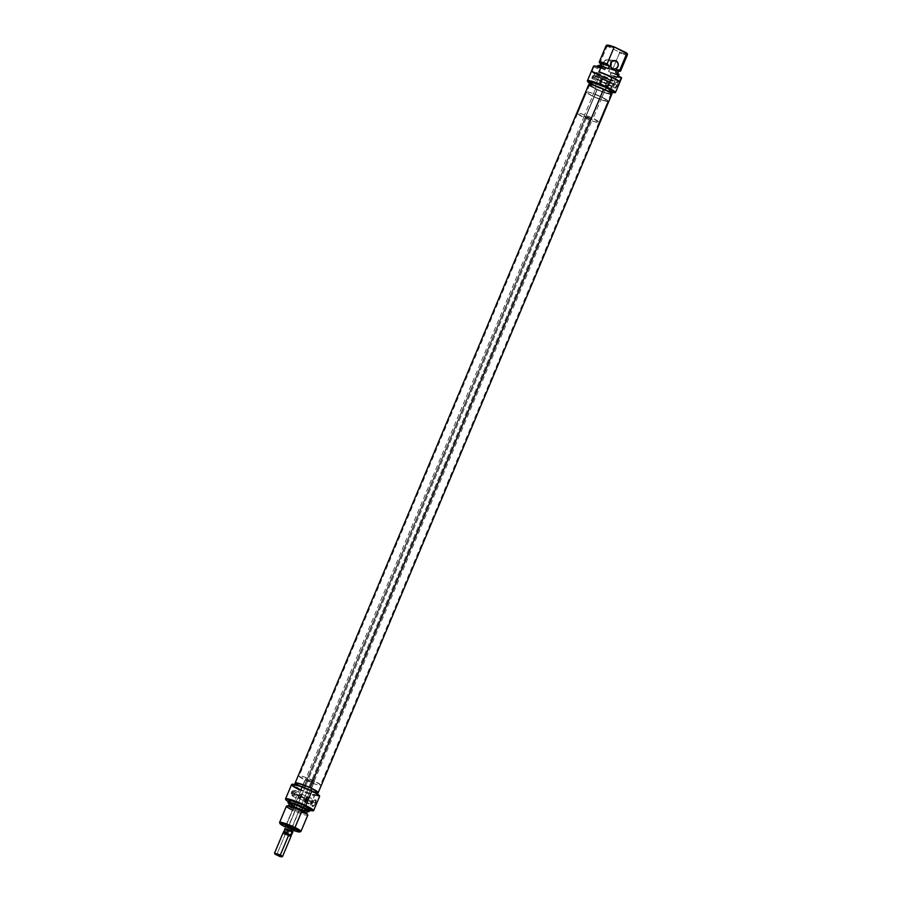 <?xml version="1.0" encoding="UTF-8"?>
<svg xmlns="http://www.w3.org/2000/svg" width="902" height="902" viewBox="0 0 902 902"><rect width="100%" height="100%" fill="white"/><g stroke="black" fill="none" stroke-linecap="round" stroke-linejoin="round"><path stroke-width="0.68" stroke-dasharray="4.51 3.38" d="M593.527 66.229A15.21 1.894 -157.2 0 0 593.674 66.692L592.174 71.078A14.928 1.86 -157.2 0 0 599.672 75.655L599.447 75.903A15.21 1.894 -157.2 0 0 612.447 81.225L614.341 76.715A15.21 1.894 -157.2 0 0 616.303 77.335L610.35 92.218A14.928 1.86 22.8 0 1 595.219 86.254L595.207 85.972A15.21 1.894 -157.2 0 0 610.169 91.914A15.21 1.894 22.8 0 1 595.207 85.972L595.219 86.254A14.928 1.86 22.8 0 1 589.558 83.164M587.574 81.439L587.416 81.067A15.21 1.894 -157.2 0 0 595.207 85.972L599.447 75.903A15.21 1.894 22.8 0 1 595.016 73.569M592.129 76.986A1.59 0.62 115.9 0 1 593.471 75.633A1.59 0.62 115.9 0 1 593.426 77.144L601.826 81.214A1.59 0.62 -64.1 0 0 601.871 79.703A1.59 0.62 -64.1 0 0 600.518 81.056L592.129 76.986L600.518 81.056L600.563 82.589L601.905 79.714L600.518 81.056A1.59 0.62 -64.1 0 0 600.473 82.567A1.59 0.62 -64.1 0 0 601.826 81.214L593.426 77.144A1.59 0.62 115.9 0 1 592.084 78.497A1.59 0.62 115.9 0 1 592.129 76.986L593.505 75.644L592.806 78.147L591.96 78.384L592.129 76.986M600.134 81.011A2.537 0.992 115.9 0 1 602.277 78.857A2.537 0.992 115.9 0 1 602.209 81.259L608.207 84.168A2.537 0.992 -64.1 0 0 608.275 81.755A2.537 0.992 -64.1 0 0 606.133 83.92L600.134 81.011L606.133 83.92L606.2 86.366L608.207 84.168L608.331 81.789L606.133 83.92A2.537 0.992 -64.1 0 0 606.065 86.321A2.537 0.992 -64.1 0 0 608.207 84.168L602.209 81.259A2.537 0.992 115.9 0 1 600.067 83.412A2.537 0.992 115.9 0 1 600.134 81.011L602.333 78.88L601.217 82.86L599.875 83.232L600.134 81.011M608.354 84.179A2.898 1.139 115.9 0 1 606.054 86.693L609.82 88.171L611.86 87.246L612.537 86.209L608.354 84.179L612.537 86.209L612.559 83.987L610.981 82.702A15.21 1.894 22.8 0 1 607.294 81.349L605.073 86.648A15.21 1.894 -157.2 0 0 608.749 88.001L611.409 87.641L612.785 85.047L611.917 83.198L608.286 81.394A2.898 1.139 115.9 0 1 608.433 81.439A2.898 1.139 115.9 0 1 608.354 84.179L606.595 86.547L604.87 86.558L607.102 81.248L608.286 81.394L610.981 82.702L607.102 81.248L604.87 86.558L608.749 88.001L604.87 86.558L607.102 81.248L608.658 81.642L608.354 84.179M614.161 84.889A3.112 1.218 115.9 0 1 615.536 82.747A3.112 1.218 115.9 0 1 617.058 82.522A3.112 1.218 115.9 0 1 616.697 85.183L617.34 85.386A3.845 1.511 -64.1 0 0 617.78 82.093A3.845 1.511 -64.1 0 0 615.908 82.386A3.845 1.511 -64.1 0 0 614.206 85.014L594.114 75.17A3.112 1.218 115.9 0 1 596.741 72.51A3.112 1.218 115.9 0 1 596.662 75.464L616.697 85.183A3.112 1.218 -64.1 0 0 616.788 82.229A3.112 1.218 -64.1 0 0 614.161 84.889A3.112 1.218 -64.1 0 0 614.07 87.832A3.112 1.218 -64.1 0 0 616.697 85.183L596.662 75.464A3.112 1.218 115.9 0 1 594.023 78.124A3.112 1.218 115.9 0 1 594.114 75.17L614.206 85.014L615.705 82.589L617.532 81.789L617.599 84.698L615.423 88.227L614.296 88.712L613.676 88.024L614.206 85.014A3.845 1.511 -64.1 0 0 613.642 87.043A3.845 1.511 -64.1 0 0 614.837 88.61A3.845 1.511 -64.1 0 0 617.34 85.386L616.697 85.183A3.112 1.218 115.9 0 1 614.668 87.798A3.112 1.218 115.9 0 1 613.698 86.536A3.112 1.218 115.9 0 1 614.161 84.889M610.834 65.767L609.301 67.684L606.302 68.259L612.672 68.823L605.558 68L603.844 66.353L603.269 63.929A4.352 3.958 96.7 0 0 610.575 66.286M611.004 62.576A4.352 3.958 96.7 0 0 608.906 60.039L613.631 60.592L608.906 60.039A4.352 3.958 96.7 0 0 603.269 63.952L604.554 60.885L607.407 59.679L610.158 61.009L611.15 63.264M605.107 89.918L602.051 97.202A11.737 1.466 22.8 0 1 608.072 101.193A11.737 1.466 22.8 0 1 592.456 96.086L595.512 88.791A11.737 1.466 -157.2 0 0 611.139 93.898A11.737 1.466 -157.2 0 0 605.107 89.918L594.903 85.746L589.502 84.788L593.719 87.889L605.727 92.962L610.034 94.067L611.06 93.582L605.107 89.918A11.737 1.466 -157.2 0 0 589.491 84.811A11.737 1.466 -157.2 0 0 595.512 88.791L592.456 96.086A11.737 1.466 22.8 0 1 586.424 92.094A11.737 1.466 22.8 0 1 602.051 97.202L605.107 89.918M594.395 85.431L596.278 86.378L595.275 88.768A12.312 1.533 22.8 0 1 588.961 84.585A12.312 1.533 22.8 0 1 605.343 89.941L605.343 89.941A12.312 1.533 22.8 0 1 611.669 94.124A12.312 1.533 22.8 0 1 595.275 88.768L596.278 86.378A12.312 1.533 -157.2 0 0 612.672 91.745M589.378 83.052L601.059 88.87L612.368 92.455L610.169 91.914L616.303 77.335L621.602 77.955L616.303 77.335A15.21 1.894 -157.2 0 1 614.341 76.715L610.35 74.787L617.148 76.771L618.253 76.591L617.453 75.621A11.591 1.443 22.8 0 1 618.242 76.614A11.591 1.443 22.8 0 1 610.35 74.787L614.341 76.715L612.447 81.225A15.21 1.894 22.8 0 1 599.447 75.903L599.672 75.655A14.928 1.86 -157.2 0 0 612.266 80.819L592.174 71.078L612.266 80.819L601.183 76.366L591.78 71.202A15.21 1.894 -157.2 0 0 599.447 75.903L595.207 85.972A15.21 1.894 22.8 0 1 587.54 81.27M606.065 45.765A11.591 1.443 -157.2 0 0 606.854 46.757L599.988 63.072L602.119 65.203A9.854 1.229 22.8 0 1 600.54 64.008A9.854 1.229 22.8 0 1 600.428 63.828M618.592 71.303L609.662 68.868L618.377 71.393M600.631 63.58L600.484 63.704A9.775 1.218 -157.2 0 0 602.243 65.271L601.127 67.921A9.775 1.218 22.8 0 1 599.379 66.342A9.775 1.218 22.8 0 1 608.241 68.755L600.912 66.308L599.402 66.545L601.127 67.921L598.702 66.748L601.127 67.921L602.243 65.271L600.428 63.67M598.15 65.542L598.702 66.748L597.654 68.631A11.591 1.443 22.8 0 1 596.876 67.627A11.591 1.443 22.8 0 1 604.768 69.465L597.958 67.47L596.865 67.65L597.654 68.631L593.674 66.692L597.654 68.631L598.376 66.906A11.591 1.443 22.8 0 1 598.139 66.714M596.876 67.627L597.598 65.914A11.591 1.443 -157.2 0 0 598.376 66.906L598.702 66.748A11.422 1.421 -157.2 0 1 597.925 65.621M599.345 62.475A11.591 1.443 -157.2 0 0 599.988 63.072L601.578 64.843M627.454 54.639A11.591 1.443 22.8 0 1 619.539 52.914L619.279 51.989A11.174 1.387 -157.2 0 0 627.341 53.816M618.975 74.787A11.591 1.443 22.8 0 1 611.071 73.062L610.97 72.69A11.422 1.421 -157.2 0 0 618.941 74.46M607.001 45.1L607.666 46.363L619.279 51.989L625.041 53.849L627.059 54.086L627.115 53.443M620.576 71.055A11.591 1.443 22.8 0 1 618.479 71.044A11.591 1.443 22.8 0 1 612.683 69.228L619.539 52.914A11.591 1.443 -157.2 0 0 627.431 54.751M618.468 71.416A9.854 1.229 22.8 0 1 618.265 71.461A9.854 1.229 22.8 0 1 609.786 68.924L608.546 71.517L616.483 74.065L617.385 73.727L615.66 72.352A9.775 1.218 22.8 0 1 617.408 73.93A9.775 1.218 22.8 0 1 608.546 71.517L609.662 68.868A9.775 1.218 -157.2 0 0 618.524 71.269M618.964 74.889A11.591 1.443 -157.2 0 1 611.071 73.062L610.35 74.787L610.97 72.69L617.847 74.719L618.749 74.122M589.964 82.195A12.312 1.533 -157.2 0 0 596.278 86.378L607.069 90.775M595.275 88.768L589.04 84.912L590.122 84.416L594.632 85.566L605.343 89.941L611.657 94.146L605.997 93.131L595.275 88.768M592.456 96.086L586.503 92.41L587.529 91.936L591.836 93.041L602.051 97.202L608.061 101.204L602.66 100.246L592.456 96.086M606.798 45.179A11.174 1.387 -157.2 0 0 607.666 46.363L619.279 51.989L619.539 52.914L612.683 69.228L609.786 68.924L612.683 69.228A11.591 1.443 -157.2 0 0 618.479 71.044A11.591 1.443 -157.2 0 0 620.204 71.235M606.854 46.757L607.666 46.363L606.854 46.757L599.988 63.072M619.37 81.654L599.289 71.912L619.37 81.654M596.662 75.464L595.094 77.764L593.787 77.888L593.899 75.723L595.67 72.87L597.09 73.028L596.662 75.464M611.917 83.198L610.981 82.702M597.237 89.58A11.591 1.443 -157.2 0 0 611.004 93.842A11.591 1.443 -157.2 0 0 603.393 89.129L309.769 787.615A11.591 1.443 22.8 0 1 317.38 792.339A11.591 1.443 22.8 0 1 303.613 788.066L597.237 89.58L605.389 92.827L610.97 93.898L608.568 91.767L601.33 88.216L593.505 85.34L589.66 84.811L597.237 89.58L303.613 788.066L313.513 791.866L317.346 792.384L311.709 788.54L299.881 783.827L296.048 783.612L303.613 788.066A11.591 1.443 22.8 0 1 296.014 783.353A11.591 1.443 22.8 0 1 309.769 787.615L603.393 89.129A11.591 1.443 -157.2 0 0 589.626 84.867A11.591 1.443 -157.2 0 0 597.237 89.58M588.781 84.506A12.515 1.556 -157.2 0 0 596.989 89.602L303.376 788.089A12.515 1.556 22.8 0 1 295.236 783.319M611.376 94.406L599.21 90.583L589.265 85.295M318.192 792.745L307.864 790.005L295.202 783.274M317.944 792.869A12.515 1.556 22.8 0 1 303.376 788.089L596.989 89.602A12.515 1.556 -157.2 0 0 611.849 94.203M285.551 825.995L287.907 827.359L288.482 826.739L294.266 828.555L292.034 827.157L294.266 828.634L288.482 826.739L307.988 780.343L313.772 782.237L311.54 780.76L292.056 827.844L292.034 827.157L286.25 825.262L292.034 827.157L311.54 780.76L305.755 778.866L307.988 780.343L287.907 827.359L294.176 829.637M319.624 796.331L319.443 796.026A14.928 1.86 -157.2 0 0 319.432 795.756L314.73 795.474L319.624 796.331M292.135 784.278A14.928 1.86 -157.2 0 0 299.588 789.521L293.342 804.077A15.21 1.894 -157.2 0 0 308.304 810.019L308.484 810.323A14.928 1.86 22.8 0 1 293.353 804.358L293.353 804.358A14.928 1.86 22.8 0 1 288.313 801.664M285.709 799.555L285.562 799.183A15.21 1.894 -157.2 0 0 293.342 804.077A15.21 1.894 22.8 0 1 285.675 799.386M292.789 792.328A1.59 0.62 115.9 0 1 291.447 793.692A1.59 0.62 115.9 0 1 291.493 792.182L299.881 796.252A1.59 0.62 -64.1 0 0 299.836 797.763A1.59 0.62 -64.1 0 0 301.189 796.398L292.789 792.328L301.189 796.398L301.268 794.91L300.016 795.97L299.802 797.74L301.189 796.398A1.59 0.62 -64.1 0 0 301.234 794.887A1.59 0.62 -64.1 0 0 299.881 796.252L291.493 792.182A1.59 0.62 115.9 0 1 292.834 790.817A1.59 0.62 115.9 0 1 292.789 792.328L291.414 793.67L292.282 790.998L293.015 791.088L292.789 792.328M301.572 796.443A2.537 0.992 115.9 0 1 299.43 798.608A2.537 0.992 115.9 0 1 299.498 796.207L305.496 799.116A2.537 0.992 -64.1 0 0 305.428 801.517A2.537 0.992 -64.1 0 0 307.571 799.352L301.572 796.443L307.571 799.352L307.83 797.131L305.947 798.236L305.372 801.483L307.571 799.352A2.537 0.992 -64.1 0 0 307.638 796.951A2.537 0.992 -64.1 0 0 305.496 799.116L299.498 796.207A2.537 0.992 115.9 0 1 301.64 794.042A2.537 0.992 115.9 0 1 301.572 796.443L299.374 798.574L300.49 794.594L301.832 794.234L301.572 796.443M305.034 802.115L306.409 798.89L314.945 803.028A3.112 1.218 115.9 0 1 312.915 805.644A3.112 1.218 115.9 0 1 311.945 804.37A3.112 1.218 115.9 0 1 312.408 802.724L312.453 802.859A3.845 1.511 -64.1 0 0 311.889 804.888A3.845 1.511 -64.1 0 0 313.084 806.456A3.845 1.511 -64.1 0 0 315.587 803.231L306.409 798.89L305.485 801.867L304.763 802.013L303.861 798.586L312.408 802.724A3.112 1.218 -64.1 0 0 312.317 805.678A3.112 1.218 -64.1 0 0 314.945 803.028A3.112 1.218 -64.1 0 0 315.035 800.074A3.112 1.218 -64.1 0 0 312.408 802.724L303.861 798.586L304.763 802.013M297.637 798.552L298.844 796.15L292.361 793.005A3.112 1.218 115.9 0 1 294.988 790.355A3.112 1.218 115.9 0 1 294.909 793.309A3.112 1.218 115.9 0 1 292.271 795.959A3.112 1.218 115.9 0 1 292.361 793.005L298.844 796.15L297.637 798.552L299.859 797.988L301.392 796.455L294.909 793.309L301.392 796.455L297.829 798.62M307.345 811.529A11.422 1.421 22.8 0 1 293.951 806.512L293.984 806.241A11.591 1.443 -157.2 0 0 309.341 811.372L309.082 811.574M291.053 829.502A10.869 1.353 22.8 0 1 285.539 827.089L285.517 826.39A11.591 1.443 -157.2 0 0 300.794 831.565L299.859 831.937M307.672 814.731A11.591 1.443 22.8 0 1 303.5 814.517A11.591 1.443 22.8 0 1 292.383 810.075L293.477 809.241A9.854 1.229 -157.2 0 0 302.925 813.018A9.854 1.229 -157.2 0 0 306.477 813.198L306.511 813.514A9.775 1.218 22.8 0 1 293.5 809.241L294.616 806.591A9.775 1.218 -157.2 0 0 307.638 810.853L307.571 810.582M301.956 787.288L305.023 780.004A11.591 1.443 -157.2 0 0 320.447 785.044A11.591 1.443 -157.2 0 0 314.494 781.109L311.438 788.404A11.591 1.443 22.8 0 1 317.38 792.339A11.591 1.443 22.8 0 1 301.956 787.288L296.082 783.669L297.096 783.195L301.347 784.289L313.219 789.295L317.369 792.351L312.036 791.404L301.956 787.288A11.591 1.443 22.8 0 1 296.014 783.353A11.591 1.443 22.8 0 1 311.438 788.404L314.494 781.109L304.414 776.994L299.081 776.047L305.023 780.004L315.102 784.12L319.353 785.202L320.368 784.729L314.494 781.109A11.591 1.443 -157.2 0 0 299.069 776.058A11.591 1.443 -157.2 0 0 305.023 780.004L301.956 787.288M297.57 798.405L286.25 825.262M301.55 795.846L301.392 796.455L301.55 795.846M301.46 794.651L301.561 795.237L301.46 794.651M299.78 793.162L305.755 778.866L313.761 782.248L305.755 778.866M299.058 795.553L298.844 796.15L299.058 795.553M300.941 831.441A11.591 1.443 22.8 0 1 285.517 826.39L292.383 810.075A11.591 1.443 -157.2 0 0 307.808 815.126M294.187 806.388L293.5 809.241A9.775 1.218 22.8 0 1 288.482 805.926A9.775 1.218 22.8 0 1 301.505 810.176L301.505 810.176A9.775 1.218 22.8 0 1 306.522 813.503L298.675 811.507L306.579 813.548M309.409 811.293A11.591 1.443 22.8 0 1 293.984 806.241L294.717 804.516A11.591 1.443 -157.2 0 0 304.718 808.609A11.591 1.443 -157.2 0 0 310.141 809.568M298.145 785.405L301.663 787.254L300.659 789.645A12.312 1.533 22.8 0 1 294.334 785.462A12.312 1.533 22.8 0 1 310.728 790.817L310.728 790.817A12.312 1.533 22.8 0 1 317.042 795A12.312 1.533 22.8 0 1 300.659 789.645L301.663 787.254A12.312 1.533 -157.2 0 0 318.045 792.621L317.966 792.283M291.56 784.605A15.21 1.894 -157.2 0 0 299.363 789.769A15.21 1.894 -157.2 0 0 314.324 795.711L308.304 810.019A15.21 1.894 22.8 0 1 293.342 804.077L299.588 789.521L314.73 795.474L308.484 810.323L297.186 806.129L287.512 801.156M310.84 798.101L310.344 797.887A15.21 1.894 22.8 0 1 306.657 796.534L304.425 801.844A15.21 1.894 -157.2 0 0 308.112 803.186L310.254 803.13L311.596 801.957L312.092 799.691L310.84 798.101M295.337 783.071A12.312 1.533 -157.2 0 0 301.663 787.254L315.711 792.576M292.383 784.221L292.643 785.495L299.588 789.521A14.928 1.86 -157.2 0 0 314.73 795.474L314.324 795.711A15.21 1.894 22.8 0 1 299.363 789.769M300.659 789.645L294.345 785.439L300.016 786.443L310.728 790.817L317.042 795.023L311.37 794.008L300.659 789.645M309.758 810.47L308.484 810.323L309.758 810.47M290.185 802.025L294.717 804.516A11.591 1.443 -157.2 0 1 293.251 803.783A11.591 1.443 -157.2 0 1 288.764 800.581L288.843 800.897M288.076 802.746L288.031 802.419A11.591 1.443 -157.2 0 0 293.984 806.241L294.717 804.516L306.5 809.162L310.062 809.252M308.078 811.642L299.983 809.15L293.984 806.241A11.591 1.443 22.8 0 1 288.042 802.306M289.317 803.953A11.422 1.421 22.8 0 0 293.951 806.512L288.629 803.434M289.598 803.276A9.775 1.218 -157.2 0 0 294.616 806.591L303.128 810.064M288.719 805.745L289.621 807.121L293.477 809.241L288.55 806.185L291.549 806.264L301.505 810.176L306.454 813.232M288.741 805.745A9.854 1.229 -157.2 0 0 293.477 809.241L298.686 811.518L293.5 809.241L292.383 810.075L285.517 826.39A11.591 1.443 22.8 0 1 279.575 822.455M286.43 806.14A11.591 1.443 -157.2 0 0 292.383 810.075M293.511 830.438L285.494 827.066M307.627 796.849L306.409 798.89L307.683 796.635M279.981 823.582L279.586 822.658A11.591 1.443 -157.2 0 0 285.517 826.39L285.539 827.089M312.453 802.859L314.787 799.724L316.117 800.221L315.272 803.907L313.253 806.354L311.923 805.858L312.408 802.724A3.112 1.218 115.9 0 1 313.783 800.593A3.112 1.218 115.9 0 1 315.305 800.356A3.112 1.218 115.9 0 1 314.945 803.028L315.587 803.231A3.845 1.511 -64.1 0 0 316.027 799.939A3.845 1.511 -64.1 0 0 314.155 800.232A3.845 1.511 -64.1 0 0 312.453 802.859M292.361 793.005L293.917 790.704L295.055 790.389L295.27 792.204L293.691 795.282L292.034 795.733L292.361 793.005M306.657 796.534L310.344 797.887L306.466 796.443L304.425 801.844L306.657 796.534M308.112 803.186L304.233 801.743L309.172 803.366L311.213 802.442L312.148 800.243L311.28 798.394L307.65 796.579A2.898 1.139 115.9 0 1 307.796 796.624A2.898 1.139 115.9 0 1 307.638 799.555A2.898 1.139 115.9 0 1 305.417 801.889L308.112 803.186M311.28 798.394L310.344 797.887M306.466 796.443L308.01 796.838L307.717 799.375L305.958 801.731L304.233 801.743L306.466 796.443M294.266 828.555L294.65 829.479A5.074 0.631 22.8 0 1 292.598 829.254A5.074 0.631 22.8 0 1 287.907 827.359M583.594 117.294L592.513 96.086A11.591 1.443 -157.2 0 0 607.937 101.137A11.591 1.443 -157.2 0 0 601.984 97.202L593.076 118.399A11.591 1.443 22.8 0 1 599.018 122.345A11.591 1.443 22.8 0 1 583.594 117.294L577.72 113.675L578.734 113.201L582.985 114.295L593.076 118.399L599.018 122.356L593.685 121.409L583.594 117.294A11.591 1.443 22.8 0 1 577.652 113.359A11.591 1.443 22.8 0 1 593.076 118.399L601.984 97.202A11.591 1.443 -157.2 0 0 586.559 92.151A11.591 1.443 -157.2 0 0 592.513 96.086L583.594 117.294M292.823 831.994L287.084 830.054L586.559 117.643L592.343 119.538L590.111 118.061L291.797 827.72L590.111 118.061L584.327 116.166L586.559 117.643L287.479 829.141L287.084 830.054L284.863 828.566M282.563 856.46L276.779 854.566L285.235 834.474L290.602 836.425L290.748 835.658M584.327 116.166L284.863 828.577L287.107 830.054L285.167 829.806L284.254 831.971L283.702 831.418L284.604 833.527L283.634 832.715M283.002 832.997L285.235 834.474L276.779 854.566L282.506 856.517L281.571 856.889M290.771 835.714L291.019 836.357M283.69 832.693L290.388 835.782L286.825 834.598L288.144 833.854L291.639 834.778M274.941 854.104L274.558 853.168L276.779 854.566L274.546 853.089M290.602 836.425L285.235 834.474M284.604 833.527L286.825 834.598L284.604 833.527L286.825 834.598L288.144 833.854L289.057 831.689L285.167 829.806L284.254 831.971L284.604 833.527M287.569 833.865L289.779 834.948L287.569 833.865M291.662 834.756L288.144 833.854L289.057 831.689L287.107 830.054L292.846 831.926L284.863 828.645M285.167 829.806L289.057 831.689L287.107 830.054L292.722 831.994M586.559 117.643L592.343 119.538L586.334 116.516L584.327 116.155L586.559 117.643M592.513 96.086L586.638 92.466L587.653 91.993L591.904 93.086L603.765 98.093L607.925 101.148L602.592 100.201L592.513 96.086M593.471 75.633L601.871 79.703M602.277 78.857L608.275 81.755M596.741 72.51L616.788 82.229M614.848 60.535L607.745 59.701M611.139 93.898L608.072 101.193M599.661 65.666L599.379 66.342M617.408 73.93L617.667 73.321M589.491 84.811L586.424 92.094M613.834 69.172L606.73 68.338M594.023 78.124L614.07 87.832M608.433 81.439L611.376 82.86M600.067 83.412L606.065 86.321M592.084 78.497L600.473 82.567M611.004 93.842L320.447 785.044M589.626 84.867L299.069 776.058M286.306 825.206L285.37 825.589M291.447 793.692L299.836 797.763M299.43 798.608L305.428 801.517M292.271 795.959L297.683 798.586M304.853 802.058L312.317 805.678M317.042 795L317.448 794.042M294.334 785.462L294.74 784.492M313.772 782.237L307.638 796.827M294.266 828.634L305.631 801.585M307.571 796.455L315.035 800.074M294.988 790.355L300.411 792.982M307.796 796.624L310.739 798.056M301.64 794.042L307.638 796.951M292.834 790.817L301.234 794.887M599.018 122.345L607.937 101.137M292.868 831.937L592.343 119.538M577.652 113.359L586.559 92.151"/><path stroke-width="1.35" d="M587.574 81.439A14.928 1.86 22.8 0 0 589.558 83.164L587.574 81.157L590.393 81.236L607.418 87.686A14.928 1.86 22.8 0 1 615.063 92.771L615.468 92.534A15.21 1.894 -157.2 0 0 607.644 87.426A15.21 1.894 -157.2 0 0 593.584 81.766A15.21 1.894 -157.2 0 0 587.416 81.067L587.574 81.439A14.928 1.86 22.8 0 1 593.617 82.127A14.928 1.86 22.8 0 1 607.418 87.686L611.883 77.358A15.21 1.894 -157.2 0 0 598.883 72.036L600.777 67.526A15.21 1.894 -157.2 0 0 593.527 66.229L587.405 80.808A15.21 1.894 22.8 0 1 607.644 87.426A15.21 1.894 22.8 0 1 615.468 92.534L621.602 77.955A15.21 1.894 -157.2 0 0 621.444 77.549L617.453 75.621L621.444 77.549L619.55 82.059A15.21 1.894 -157.2 0 0 611.883 77.358L607.418 87.686L613.236 90.876L615.063 92.771L612.368 92.455L615.468 92.534L621.602 77.955A15.21 1.894 -157.2 0 0 621.444 77.549L619.37 81.654A14.928 1.86 -157.2 0 0 599.289 71.912L600.777 67.526L594.959 66.015L593.516 66.32L591.78 71.202A15.21 1.894 22.8 0 0 595.016 73.569M612.672 68.823A4.352 3.958 -83.3 0 1 614.848 60.535A4.352 3.958 -83.3 0 1 616.01 60.874L612.278 61.189L610.485 63.918L610.958 67.188L613.405 69.093L616.404 68.507L618.197 65.79L618.073 63.275L616.01 60.874A4.352 3.958 -83.3 0 1 613.834 69.172A4.352 3.958 -83.3 0 1 612.672 68.823M611.669 94.124L612.672 91.745A12.312 1.533 -157.2 0 0 606.347 87.562L605.355 89.918L606.347 87.562L591.126 82.026L590.043 82.533L594.395 85.431M606.854 46.757A11.591 1.443 22.8 0 1 606.133 45.675A11.591 1.443 22.8 0 1 613.958 47.592A11.591 1.443 -157.2 0 0 606.065 45.765L599.21 62.069A11.591 1.443 22.8 0 1 607.102 63.907L613.958 47.592L614.769 47.186L606.719 45.314M599.988 63.072A11.591 1.443 22.8 0 1 599.21 62.069M618.377 71.393L616.765 69.702L618.445 71.416M600.428 63.828A9.854 1.229 22.8 0 1 609.222 66.038L608.241 68.755L605.806 67.571L608.241 68.755L609.346 66.105A9.775 1.218 -157.2 0 0 600.495 63.692L601.578 64.843M598.139 66.714A11.591 1.443 22.8 0 1 597.665 65.823A11.591 1.443 22.8 0 1 605.49 67.74L604.768 69.465L600.777 67.526L604.768 69.465L605.806 67.571L597.846 65.745M597.665 65.823L597.925 65.621A11.422 1.421 -157.2 0 1 605.806 67.571L605.49 67.74A11.591 1.443 -157.2 0 0 597.598 65.914L597.349 66.5M600.439 63.85L602.716 63.794L609.222 66.038L607.102 63.907A11.591 1.443 -157.2 0 0 599.345 62.475L600.54 64.008M627.341 53.816A11.174 1.387 -157.2 0 0 626.394 52.823L626.653 53.748A11.591 1.443 22.8 0 1 627.454 54.639L627.341 53.816M618.941 74.46A11.422 1.421 -157.2 0 0 618.084 73.524L618.186 73.896A11.591 1.443 22.8 0 1 618.975 74.787L618.941 74.46M627.341 53.872L614.769 47.186A11.174 1.387 -157.2 0 0 606.798 45.179L606.133 45.675M618.265 71.461L620.204 71.235A11.591 1.443 -157.2 0 0 619.798 70.063A11.591 1.443 22.8 0 1 620.576 71.055L627.431 54.751A11.591 1.443 -157.2 0 0 626.653 53.748L619.798 70.063L616.9 69.758A9.854 1.229 22.8 0 1 618.468 71.416M617.408 73.93L618.524 71.269A9.775 1.218 -157.2 0 0 616.765 69.702L619.798 70.063L626.653 53.748L626.394 52.823L614.769 47.186L613.958 47.592L607.102 63.907L609.346 66.105L600.946 63.535L599.379 66.342M616.765 69.702L615.66 72.352L618.084 73.524L615.66 72.352L616.765 69.702M618.93 74.528L618.084 73.524L617.453 75.621L618.186 73.896A11.591 1.443 -157.2 0 1 618.964 74.889L618.242 76.614M607.001 90.752L612.3 91.925M612.661 91.756L606.347 87.562A12.312 1.533 -157.2 0 0 589.964 82.195L588.961 84.585M610.958 62.441L610.44 66.511M599.289 71.912L613.292 77.786L619.55 82.059A15.21 1.894 22.8 0 0 611.883 77.358A15.21 1.894 22.8 0 0 598.883 72.036L599.289 71.912M610.575 66.286A4.352 3.958 96.7 0 0 611.004 62.576M295.653 783.782L295.63 782.789L297.75 783.083L310.017 787.604L603.63 89.106A12.515 1.556 -157.2 0 0 588.781 84.506L295.157 782.992A12.515 1.556 22.8 0 1 310.017 787.604L316.861 791.246L318.192 792.418L317.752 792.892M588.814 84.45L592.964 85.014L603.63 89.106L610.485 92.748L611.815 94.259L610.519 94.36M590.145 85.961L588.826 84.777M318.226 792.689L611.849 94.203A12.515 1.556 -157.2 0 0 603.63 89.106L310.017 787.604A12.515 1.556 22.8 0 1 318.226 792.689A12.515 1.556 22.8 0 1 317.944 792.869M286.746 825.781L288.482 826.739L286.746 825.781M287.907 827.359A5.074 0.631 22.8 0 1 285.37 825.589A5.074 0.631 22.8 0 1 292.056 827.844L286.892 825.815L285.314 825.634L285.923 826.277M299.363 789.769A15.21 1.894 22.8 0 1 291.763 784.424A15.21 1.894 22.8 0 1 311.799 791.223A15.21 1.894 22.8 0 1 319.59 796.128A15.21 1.894 22.8 0 1 319.624 796.331A15.21 1.894 -157.2 0 0 311.799 791.223L305.778 805.542A15.21 1.894 -157.2 0 0 291.718 799.871A15.21 1.894 -157.2 0 0 285.562 799.183L285.709 799.555A14.928 1.86 22.8 0 1 291.752 800.232A14.928 1.86 22.8 0 1 305.553 805.79L305.778 805.542A15.21 1.894 22.8 0 1 313.603 810.639L319.624 796.331L313.603 810.639A15.21 1.894 -157.2 0 0 305.778 805.542L311.799 791.223A15.21 1.894 -157.2 0 0 291.56 784.605L285.539 798.913A15.21 1.894 22.8 0 1 305.778 805.542L312.859 810.143L313.208 810.875L309.758 810.47L313.208 810.875A14.928 1.86 22.8 0 0 305.553 805.79L288.527 799.341L286.148 799.059L285.787 799.702L289.091 802.126M319.59 796.128L319.432 795.756A14.928 1.86 -157.2 0 0 311.788 790.941A14.928 1.86 -157.2 0 0 292.135 784.278L291.763 784.424M288.313 801.664A14.928 1.86 22.8 0 1 285.709 799.555M309.082 811.574L309.341 811.372A11.591 1.443 -157.2 0 0 303.467 807.358L303.286 807.606A11.422 1.421 22.8 0 1 309.082 811.574A11.422 1.421 22.8 0 1 307.345 811.529M299.859 831.937L300.794 831.565A11.591 1.443 -157.2 0 0 294.999 827.495L294.424 828.126A10.869 1.353 22.8 0 1 299.859 831.937A10.869 1.353 22.8 0 1 291.053 829.502M292.383 810.075A11.591 1.443 22.8 0 1 286.802 805.96A11.591 1.443 22.8 0 1 301.854 811.191A11.591 1.443 22.8 0 1 307.672 814.731L306.477 813.198A9.854 1.229 -157.2 0 0 301.527 810.188L301.854 811.191L294.999 827.495A11.591 1.443 22.8 0 1 300.941 831.441L307.808 815.126A11.591 1.443 -157.2 0 0 301.854 811.191A11.591 1.443 -157.2 0 0 286.43 806.14L279.575 822.455A11.591 1.443 22.8 0 1 294.999 827.495L301.854 811.191L301.527 810.188L298.1 808.632L288.719 805.745M306.522 813.503L307.638 810.853A9.775 1.218 -157.2 0 0 302.61 807.527L301.505 810.176L302.61 807.527L294.108 804.054L289.61 803.254M288.764 800.581L288.042 802.306A11.591 1.443 22.8 0 1 303.467 807.358A11.591 1.443 22.8 0 1 309.409 811.293L310.141 809.568A11.591 1.443 -157.2 0 0 304.188 805.633L303.467 807.358L304.188 805.633L302.226 804.708L292.406 800.987L288.775 800.57A11.591 1.443 -157.2 0 1 304.188 805.633L310.13 809.59M317.042 795L318.045 792.621A12.312 1.533 -157.2 0 0 311.731 788.438L310.863 790.502L311.731 788.438L305.214 785.586L295.709 782.88L295.416 783.41L298.145 785.405M315.711 792.576L317.673 792.802M318.045 792.632L311.731 788.438A12.312 1.533 -157.2 0 0 295.337 783.071L294.334 785.462M319.421 795.722L315.102 792.644L306.601 788.596L296.611 784.966L291.944 784.424M288.843 800.897L290.185 802.025M289.486 804.065L288.088 802.622L289.159 802.476L299.306 805.813L307.751 810.064L309.138 811.507L306.984 811.45M289.666 803.535L294.616 806.591M303.128 810.064L307.334 810.999M307.627 810.864L302.61 807.527A9.775 1.218 -157.2 0 0 289.598 803.276L288.482 805.926M306.579 813.548L301.527 810.188A9.854 1.229 -157.2 0 0 288.741 805.745L286.802 805.96M279.981 823.582A10.869 1.353 22.8 0 1 284.378 824.078A10.869 1.353 22.8 0 1 294.424 828.126L294.999 827.495A11.591 1.443 -157.2 0 0 284.277 823.176A11.591 1.443 -157.2 0 0 279.586 822.658L279.981 823.582A10.869 1.353 22.8 0 0 285.539 827.089L281.289 824.755L280.296 823.233L290.647 826.424L299.926 831.52L298.979 831.971L293.195 830.325M293.691 829.558L294.627 829.434L292.056 827.844A5.074 0.631 22.8 0 1 294.65 829.479L294.266 828.555M303.467 807.358A11.591 1.443 -157.2 0 0 288.031 802.419L288.076 802.746A11.422 1.421 22.8 0 1 303.286 807.606L303.467 807.358M289.317 803.953A11.422 1.421 22.8 0 1 288.076 802.746M284.885 828.69L290.647 830.46L291.797 827.72L290.647 830.46L292.823 831.994M291.008 836.289L289.779 834.948L283.995 832.681L290.602 836.425M284.863 828.645L291.312 830.798L285.021 828.521L283.634 832.76L283.69 831.441L287.208 832.321L288.121 830.156L290.636 830.46L284.885 828.588L287.107 830.054L285.167 829.806M281.571 856.889L282.506 856.517L280.33 854.983L279.767 855.615L281.571 856.889L274.941 854.036L279.767 855.615L281.616 856.855L279.947 856.55L274.941 854.104L279.767 855.615L280.33 854.983L282.563 856.46L291.019 836.357L288.787 834.891L280.33 854.983L288.787 834.891L283.002 832.997L274.546 853.089L280.33 854.983L274.558 853.168L274.941 854.104M289.779 834.948L290.737 835.748L291.639 834.778L291.098 834.203L289.779 834.948L287.569 833.865L287.208 832.321L284.107 831.351L283.995 832.681L287.569 833.865L287.208 832.321L288.121 830.156L292.011 832.039L291.098 834.203L289.779 834.948M285.235 834.474L283.059 832.941L283.995 832.681L283.059 832.941M291.098 834.203L291.662 834.756L292.846 831.926L290.636 830.46L292.011 832.039L291.098 834.203M288.121 830.156L290.636 830.46L292.011 832.039L288.121 830.156M286.306 825.206L285.37 825.589"/></g></svg>
